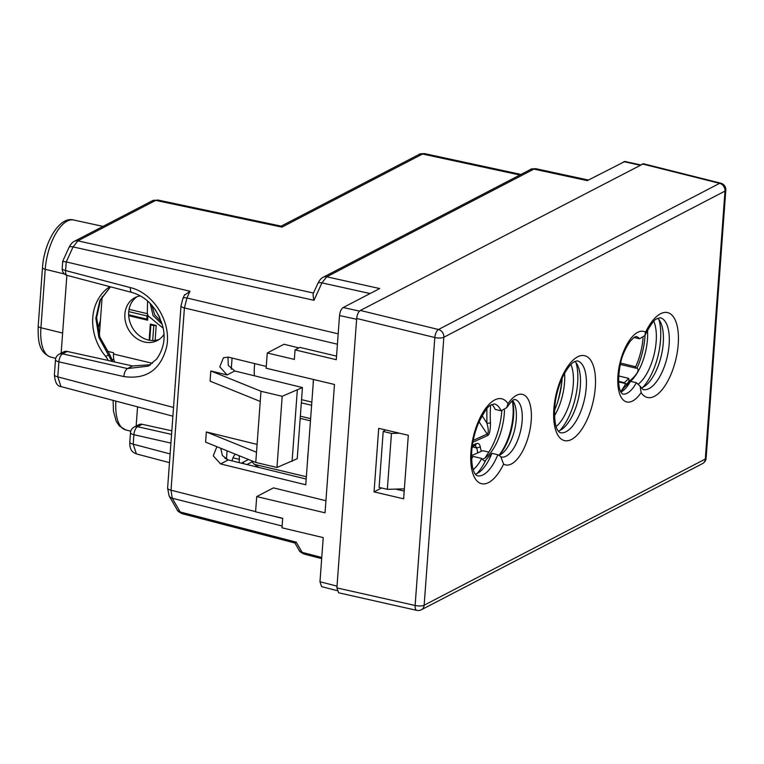<?xml version="1.0" encoding="UTF-8"?>
<svg xmlns="http://www.w3.org/2000/svg" width="764" height="764" viewBox="0 0 764 764"><rect width="100%" height="100%" fill="white"/><g stroke="black" fill="none" stroke-linecap="round" stroke-linejoin="round"><path stroke-width="1.15" d="M337.029 586.141L319.982 581.757L321.596 586.628L337.029 590.601M319.982 581.757L323.22 537.608L281.983 527.809L282.69 518.279L255.587 511.832L256.714 496.581L325.044 512.825L334.47 384.473L266.139 368.219L267.257 352.978L294.35 359.414L295.057 349.883L336.284 359.691L339.531 315.542L356.626 319.285M282.117 526.024L172.225 498.224L180.208 511.985L296.222 542.154C294.894 543.309 294.551 543.319 295.19 542.163M150.508 364.724L132.487 365.966L109.73 360.885M110.465 286.815L99.912 300.309L95.834 318.235L98.919 337.516L111.878 361.372M109.854 286.653A48.056 40.587 -117.5 0 0 105.661 356.416A13.427 11.345 62.5 0 1 108.096 360.427L109.739 360.789M108.096 360.427L67.175 351.44A6.714 5.673 -117.5 0 0 63.708 351.86L59.086 354.257A6.714 5.673 62.5 0 1 59.114 354.248A6.714 5.673 62.5 0 1 62.552 353.837A6.714 3.037 102.8 0 0 58.895 361.849L57.797 376.872L60.967 386.594C57.224 386.355 55.027 382.411 54.387 374.742A6.714 2.12 4.2 0 0 57.797 376.872L173.533 407.47M150.078 365.011L148.082 366.137L127.502 368.563L132.487 365.966M59.124 354.238A6.714 6.714 0 0 0 55.486 359.72A6.714 2.12 -175.8 0 0 58.895 361.849L123.844 376.566C146.516 379.737 160.812 369.728 166.714 346.531C171.594 322.36 153.765 293.109 130.377 287.617L65.599 270.551A6.714 2.97 104.8 0 0 67.184 275.412L131.962 292.478A6.714 2.97 -75.2 0 1 130.377 287.617M184.296 295.372L190.007 291.246L66.239 261.909L65.599 270.551A6.714 2.12 4.2 0 1 62.19 268.431L62.724 261.212L68.999 247.469C70.66 244.184 72.465 242.112 74.395 241.271A6.714 5.673 62.5 0 1 77.861 240.851L73.077 246.915L313.985 300.29C313.03 296.422 312.858 294.006 313.479 293.051L317.853 283.434C319.514 280.149 321.319 278.077 323.248 277.227A6.714 5.673 62.5 0 1 326.715 276.807L321.93 282.881L370.091 293.548M171.556 434.391L137.568 426.694A6.714 3.037 102.8 0 0 133.901 434.697A6.714 2.12 -175.8 0 1 130.501 432.577L129.804 442.05A6.714 2.12 4.2 0 0 133.203 444.18L136.384 453.902C133.948 452.651 129.441 451.715 129.804 442.05M137.568 406.849L136.154 426.045M157.776 200.006L155.694 200.388A6.714 5.673 -117.5 0 0 152.237 200.808L157.776 200.006L281.238 226.154L281.935 227.118L155.694 200.388L77.861 240.851L313.46 293.042M624.876 161.471L587.296 180.629L533.893 169.111A6.714 5.673 -117.5 0 0 530.426 169.532C530.417 169.006 532.279 168.748 536.013 168.739L533.893 169.111L326.715 276.807L379.698 288.553L343.189 307.529C341.221 308.914 339.999 311.588 339.531 315.542M267.257 352.978L284.017 344.258L298.867 347.906M256.714 496.581L273.464 487.871L325.932 500.726M227.997 357.074L228.255 365.345L234.758 370.979L227.109 374.952L219.774 366.815L223.47 357.695L228.417 357.16L266.264 366.433M227.109 374.952L210.816 370.96L210.071 381.131L260.238 401.425L260.992 391.263L210.816 370.96M276.969 467.472L297.225 458.725L302.448 387.558L282.193 396.306L276.969 467.472L255.759 462.43L205.592 442.127L206.337 431.966L257.086 444.4M216.871 446.692L213.251 455.822L220.576 463.92L305.772 484.787L313.498 379.488M66.869 275.327L61.149 353.188M97.859 330.096A26.482 11.45 -76.6 0 1 100.428 320.508M172.463 416.074A48.056 40.587 -117.5 0 0 172.845 416.905M171.824 430.8L142.18 424.297A6.714 5.673 -117.5 0 0 138.714 424.708L134.101 427.114A6.714 5.673 62.5 0 1 137.568 426.694L142.18 424.297M220.796 448.287L222.4 455.545L228.226 459.938L306.192 479.038M234.758 370.979L302.448 387.558M255.759 462.43L256.513 452.259L206.337 431.966M256.513 452.259L260.238 401.425M282.193 396.306L260.992 391.263M297.311 390.232L292.077 461.399M63.441 261.508L66.239 261.909L73.077 246.915A6.714 2.512 -155.5 0 0 68.999 247.469M336.552 356.129L299.841 347.4L295.057 349.883M399.438 433.198L391.454 433.427L387.348 489.342L404.376 488.864M391.454 433.427L383.203 431.459L385.524 429.941M387.348 489.342L379.097 487.384L383.203 431.459M647.5 330.258A36.93 15.968 -76.6 0 1 647.452 339.369A36.93 15.968 -76.6 0 1 630.462 381.303L636.336 382.707L640.127 386.212L641.13 392.591A36.261 15.672 -76.6 0 1 617.942 375.601A36.261 15.672 -76.6 0 1 645.561 332.206A43.644 18.871 -76.6 0 1 674.431 318.473A43.644 18.871 -76.6 0 1 670.19 376.203A43.644 18.871 -76.6 0 1 641.13 392.591M633.996 337.449L639.563 338.767L644.854 335.597L645.561 332.206M657.756 318.282A36.93 15.968 -76.6 0 1 660.65 322.484A36.93 15.968 -76.6 0 1 661.232 355.938A36.93 15.968 -76.6 0 1 645.647 385.543A36.93 15.968 -76.6 0 1 641.177 387.997M642.83 387.348A43.644 18.871 103.4 0 0 658.931 319.6M620.884 392.027A29.548 12.768 -76.6 0 0 623.338 390.49A29.548 12.768 -76.6 0 0 630.453 381.303L623.453 388.389A36.261 15.672 103.4 0 1 620.807 391.875M559.916 430.447A43.644 18.871 103.4 0 0 577.632 383.165A43.644 18.871 103.4 0 0 576.027 362.699M477.003 473.556A43.644 18.871 103.4 0 0 485.923 459.89L491.911 453.319A36.93 15.968 -76.6 0 1 479.83 471.751A36.93 15.968 -76.6 0 1 475.361 474.196M499.369 455.163A36.261 15.672 103.4 0 0 512.52 400.651M395.647 489.103L404.213 491.08M378.715 428.346L408.31 435.279L403.64 498.816L374.054 491.892L378.715 428.346M338.662 592.797L336.895 587.898L356.683 318.473C357.132 314.472 358.354 311.808 360.341 310.461L643.403 163.763M381.58 487.976L374.054 491.892M421.365 609.767A6.714 6.714 0 0 1 416.791 610.36A6.714 2.875 102.7 0 1 415.129 605.48A6.714 2.12 -175.8 0 0 424.154 605.203A6.714 5.673 62.5 0 1 421.365 609.767L702.527 463.605A6.714 5.673 62.5 0 0 705.315 459.049A6.714 2.12 4.2 0 0 706.117 458.133L725.8 190.179A6.714 2.12 4.2 0 1 724.998 191.086A6.714 5.673 -117.5 0 0 719.621 183.341L438.46 329.504A6.714 5.673 -117.5 0 1 443.836 337.249L424.154 605.203L705.315 459.049L724.998 191.086L443.836 337.249A6.714 2.12 -175.8 0 1 434.811 337.516L415.129 605.48L336.895 587.898M558.274 431.097A36.93 15.968 103.4 0 0 562.743 428.652A36.93 15.968 103.4 0 0 580.334 386.231A36.93 15.968 103.4 0 0 577.737 365.584A36.93 15.968 103.4 0 0 574.853 361.382M491.94 404.481A36.93 15.968 -76.6 0 1 494.824 408.683A36.93 15.968 -76.6 0 1 495.139 409.389L494.671 408.348M512.654 400.556A29.548 12.768 -76.6 0 1 514.162 403.029A29.548 12.768 -76.6 0 1 514.63 429.798A29.548 12.768 -76.6 0 1 502.168 453.482A29.548 12.768 -76.6 0 1 499.131 455.258M495.139 409.389L501.031 410.793L506.637 407.718L508.022 403.698A36.261 15.672 -76.6 0 1 531.209 420.687A36.261 15.672 -76.6 0 1 503.591 464.092A43.644 18.871 -76.6 0 1 474.721 477.825A43.644 18.871 -76.6 0 1 478.961 420.085A43.644 18.871 -76.6 0 1 508.022 403.698M491.911 453.319L497.803 454.723L500.735 456.557L503.591 464.092M645.064 335.129A43.109 18.632 -76.6 0 1 644.969 336.561A43.109 18.632 -76.6 0 1 637.014 368.181A12.09 5.224 103.4 0 0 636.087 368.2L635.648 366.749A39.165 16.932 103.4 0 0 643.059 337.974M623.481 383.07L624.226 382.688A39.165 16.932 103.4 0 0 628.61 378.352L629.049 379.813A12.09 5.224 103.4 0 0 628.724 381.847A43.109 18.632 -76.6 0 1 627.254 383.49M562.151 378.228A43.109 18.632 -76.6 0 1 562.056 379.66A43.109 18.632 -76.6 0 1 554.521 410.335M501.795 410.889A43.777 18.928 -76.6 0 1 501.795 410.994A43.777 18.928 -76.6 0 1 487.098 454.685L485.111 457.903M620.664 391.579A37.598 16.254 103.4 0 0 625.716 383.604A36.93 15.968 103.4 0 0 627.015 384.913M638.503 383.929A36.93 15.968 103.4 0 0 656.171 341.441A36.93 15.968 103.4 0 0 653.831 321.367M498.987 455.182A37.598 16.254 103.4 0 0 512.997 415.874A37.598 16.254 103.4 0 0 512.262 400.852M473.241 469.679A36.93 15.968 103.4 0 0 481.712 458.457A37.598 16.254 103.4 0 0 485.207 461.332M556.154 426.579A36.93 15.968 103.4 0 0 573.267 384.55A36.93 15.968 103.4 0 0 570.918 364.466M625.716 383.604L618.659 381.924M630.405 381.351A36.93 15.968 -76.6 0 1 629.861 381.79A36.93 15.968 -76.6 0 1 626.079 384.015M628.724 381.847C637.004 374.713 639.764 370.158 637.014 368.181M471.56 457.865L472.992 456.385L481.712 458.457M504.45 410.077A37.598 16.254 -76.6 0 1 504.278 413.801A37.598 16.254 -76.6 0 1 486.362 456.996A37.598 16.254 -76.6 0 1 482.418 459.288M472.992 456.385A36.93 15.968 -76.6 0 1 471.589 458.887M471.55 455.621L482.752 450.693L488.845 452.145M564.586 373.357A36.93 15.968 -76.6 0 1 564.548 382.477A36.93 15.968 -76.6 0 1 554.492 415.788M620.588 363.072L635.648 366.749M628.61 378.352L618.668 375.926M618.63 381.303L624.226 382.688M620.263 364.447L636.087 368.2M477.815 452.871L476.774 447.962L480.308 446.921C479.649 443.951 478.293 442.853 476.23 443.636A2.684 2.206 65.5 0 1 475.074 445.479M486.84 408.74L486.897 423.132L482.113 415.683M479.038 421.795L487.155 434.038C488.721 432.997 488.635 429.368 486.897 423.132A2.684 1.347 -3.7 0 0 490.469 422.482A76.486 36.271 -75.5 0 1 490.631 405.283M473.212 440.408L487.155 434.038A2.684 2.206 65.6 0 1 487.461 435.604C489.418 435.184 490.421 430.81 490.469 422.482M475.093 445.469L476.774 447.962L472.171 446.864M254.718 363.607A32.231 13.933 103.4 0 0 254.431 375.792M313.144 384.426A32.231 13.933 -76.6 0 1 313.421 379.469M239.094 462.602L239.333 459.355A8.06 3.486 103.4 0 0 239.075 455.678M235.388 454.188A8.06 3.486 103.4 0 0 232.046 460.873M226.469 459.288A13.427 5.806 -76.6 0 1 226.507 458.686L227.08 450.827M241.405 463.165L243.429 462.115A2.684 2.273 -117.5 0 0 243.783 463.748M251.48 460.702A32.231 13.933 103.4 0 0 254.546 464.407L258.91 467.453M307.625 459.489A32.231 13.933 -76.6 0 1 308.15 452.422M107.161 351.23L113.645 352.777L113.549 354.047A13.427 5.806 103.4 0 0 114.724 362.002M102.185 296.633L99.33 335.539M140.385 295.897A24.171 20.418 -117.5 0 0 134.932 297.664A24.171 20.418 -117.5 0 0 125.401 321.415A24.171 20.418 -117.5 0 0 144.406 341.986A24.171 20.418 -117.5 0 0 157.241 340.563A24.171 20.418 -117.5 0 0 163.926 334.451M159.084 339.445A24.171 20.418 62.5 0 1 148.235 339.999A24.171 20.418 62.5 0 1 129.527 320.651A24.171 20.418 62.5 0 1 136.909 296.785M112.375 359.452L113.903 359.815M129.068 309.334L147.28 313.66L147.949 315.713L147.614 320.202L128.705 315.704M159.819 317.623L154.958 309.124M162.274 324.413L153.058 315.551L150.202 303.432M147.28 313.66L147.576 300.959M149.152 340.19L150.327 324.079L156.219 325.483L155.13 340.41M163.162 328.224L147.949 315.713M151.797 305.142L154.71 314.787L161.605 322.246M147.614 320.202L146.783 319.104L128.658 314.797M128.744 311.607L147.013 315.952L146.783 319.104M147.013 315.952L147.815 314.376M149.725 340.295L150.861 324.929L150.327 324.079M156.219 325.483L153.784 325.626L152.685 340.543M150.861 324.929L153.784 325.626M321.768 557.462L302.143 552.362L304.148 554.081C300.882 552.534 299.173 551.207 299.02 550.09A6.714 5.51 -30.1 0 0 302.143 552.362L296.222 542.154M112.891 361.592L109.749 354.63A6.714 0.984 140.6 0 0 108.65 354.859L105.661 356.416M123.844 376.566A6.714 3.037 -77.2 0 1 127.502 368.563L62.552 353.837L67.175 351.44M337.43 344.211L184.41 307.949L171.021 490.211L172.225 498.224A6.714 5.51 149.9 0 1 169.111 495.951L177.086 509.712A6.714 5.51 -30.1 0 0 180.208 511.985L182.204 513.704L294.961 543.023M170.916 443.091L133.901 434.697L133.203 444.18L170.124 453.94M519.873 175.013L422.549 154.013A6.714 5.673 -117.5 0 0 419.092 154.433C419.073 153.917 420.935 153.65 424.679 153.65L422.549 154.013L281.935 227.118M343.189 307.529L359.5 311.101M639.85 165.158L623.806 161.653M282.67 518.46L270.37 515.347M255.606 511.613L171.021 490.211A6.714 2.12 4.2 0 1 167.612 488.081L169.111 495.951M184.611 294.694L182.854 298.543A6.714 2.512 24.5 0 1 186.932 297.989L184.41 307.949A6.714 2.12 -175.8 0 1 181.001 305.82L167.612 488.081M338.185 333.839L186.932 297.989L190.007 291.246M317.853 283.434A6.714 2.512 -155.5 0 1 321.93 282.881L313.985 300.29M64.51 274.009L45.219 269.281A5.367 1.7 -175.8 0 1 42.497 267.581C44.064 242.303 59.602 215.945 73.592 219.994A40.377 17.457 103.4 0 0 67.203 221.102A40.377 17.457 103.4 0 0 45.219 269.281L40.922 327.746A40.377 17.457 103.4 0 0 40.845 328.94A40.377 17.457 103.4 0 0 50.615 357.027C38.544 352.108 37.971 340.773 38.2 326.047A5.367 1.7 4.2 0 0 40.922 327.746L62.629 333.066M115.899 401.119A40.377 17.457 103.4 0 0 115.851 401.788A40.377 17.457 103.4 0 0 125.63 429.884L130.749 431.202M228.226 459.938L220.576 463.92M595.299 387.367A43.644 18.871 -76.6 0 1 571.539 439.453A43.644 18.871 -76.6 0 1 553.852 408.921A43.644 18.871 -76.6 0 1 577.613 356.845A43.644 18.871 -76.6 0 1 595.299 387.367M639.563 338.767A29.548 12.768 103.4 0 0 636.106 336.504L634.024 337.421L630.138 341.317C625.105 348.861 621.886 356.263 620.473 363.521C617.895 377.492 618.066 387.071 621.008 392.266L622.44 393.995A29.548 12.768 103.4 0 0 636.336 382.707M640.127 386.212L643.049 389.573A36.93 15.968 103.4 0 0 667.125 357.342A36.93 15.968 103.4 0 0 660.134 317.719L656.773 318.865C654.376 319.39 650.403 324.967 644.854 335.597M360.341 310.461L438.46 329.504A6.714 2.836 103.7 0 0 434.811 337.516L356.683 318.473M725.8 190.179A6.714 6.714 0 0 0 720.739 183.169A6.714 2.932 104.1 0 0 719.621 183.341L642.237 163.916M577.231 360.818A36.93 15.968 -76.6 0 1 586.227 387.625A36.93 15.968 -76.6 0 1 560.146 432.672L558.656 431.584C558.751 431.011 553.9 429.301 554.654 408.014C555.399 398.607 557.539 389.506 561.082 380.72C563.46 374.198 569.371 364.734 573.821 361.993L577.231 360.818M500.735 456.557L501.26 456.987A29.548 12.768 103.4 0 0 520.523 431.192A29.548 12.768 103.4 0 0 514.936 399.496L514.688 399.515C514.411 400.67 515.203 396.038 506.637 407.718M501.031 410.793A36.93 15.968 103.4 0 0 494.318 403.917L490.918 405.092C488.186 405.732 483.918 412.025 478.111 423.972C474.568 432.806 472.438 441.936 471.732 451.352C470.891 471.579 475.896 474.52 475.819 474.769L477.233 475.771A36.93 15.968 103.4 0 0 497.803 454.723M481.244 451.362A99.482 47.177 -75.5 0 1 480.308 446.921M561.922 381.332A76.486 29.777 -77.7 0 1 557.73 401.778M472.362 445.393L476.23 443.636M487.461 435.604L472.868 442.232M311.846 402.103L301.56 399.658L311.846 402.112M232.075 358.058L231.253 369.203M243.429 462.115L248.481 459.489M239.333 459.355L232.991 457.846M306.364 476.726L254.546 464.407M310.471 420.83L300.185 418.385M311.607 405.273L301.331 402.829M252.13 461.819L246.934 464.522M113.549 354.047L152.456 363.301M224.903 458.304L226.507 458.686M299.02 550.09L294.923 543.013M131.962 292.478C147.099 296.919 157.403 308.398 162.894 326.906C165.673 338.376 163.582 349.119 156.62 359.137L148.073 366.166M55.486 359.72L54.387 374.742M172.893 416.189L60.939 386.584M177.086 509.712C177.248 510.839 178.957 512.176 182.224 513.704M281.162 226.134L419.092 154.433M323.248 277.227L530.426 169.532M588.414 180.046L535.994 168.739M640.413 164.862L624.856 161.462M182.854 298.543L181.001 305.82M424.66 153.64L521 174.431M74.395 241.271L152.237 200.808M73.592 219.994L103.006 226.392M62.199 268.412A6.714 6.714 0 0 0 67.184 275.412M136.355 453.892L169.484 462.65M125.63 429.884L119.327 425.987L116.157 421.136L113.444 411.089L113.11 400.384M38.2 326.047L42.497 267.581M50.615 357.027L55.734 358.345M134.101 427.114A6.714 6.714 0 0 0 130.501 432.596M109.749 354.63L99.855 337.105L96.627 317.69L100.504 299.908L110.503 286.825M321.682 558.637L304.139 554.072M416.791 610.36L338.548 592.778M702.527 463.605A6.714 6.714 0 0 0 706.117 458.133M720.739 183.169L643.336 163.744M561.282 386.555L559.229 396.583M472.181 446.797L474.988 445.441M300.347 416.199L310.623 418.643"/></g></svg>
